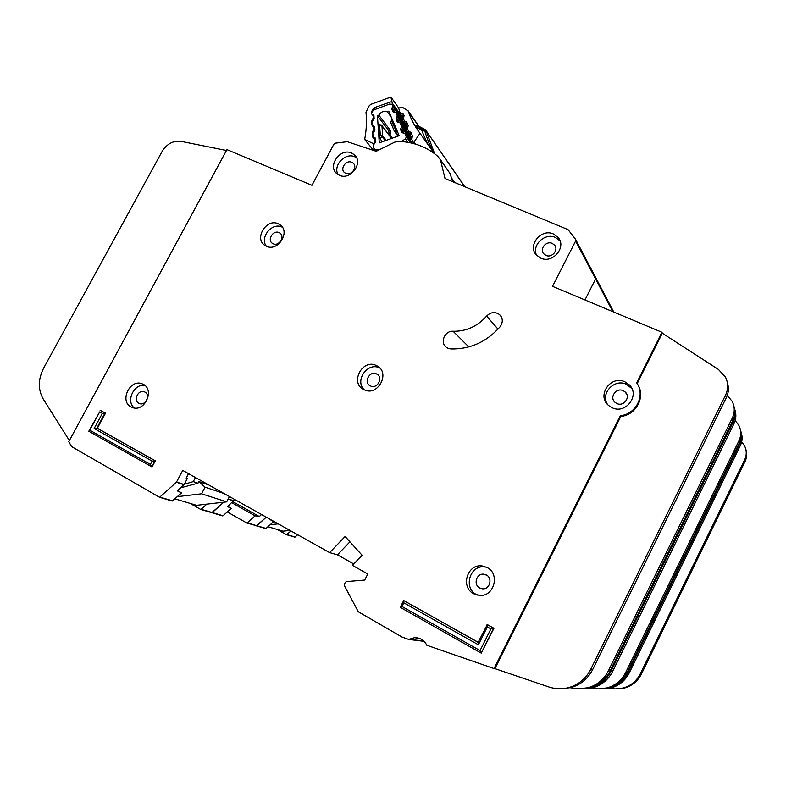 <?xml version="1.0" encoding="UTF-8"?>
<svg xmlns="http://www.w3.org/2000/svg" width="786" height="786" viewBox="0 0 786 786"><rect width="100%" height="100%" fill="white"/><g stroke="black" fill="none" stroke-linecap="round" stroke-linejoin="round"><path stroke-width="1.18" d="M289.995 530.432L282.94 531.179L267.967 526.699M270.158 524.724L278.234 523.849M612.864 311.669L612.481 310.942L612.245 311.413L612.343 309.301M256.315 525.805L266.287 517.168L256.816 525.706L247.266 522.887L255.106 515.822L259.311 516.54L261.541 514.506M741.237 432.732C742.632 437.036 742.357 441.241 740.422 445.357L629.34 672.757C625.381 680.48 619.319 685.53 611.135 687.917L602.803 688.9M609.14 688.035L615.104 688.929L623.2 688.015C630.903 685.775 636.611 681.02 640.315 673.769L744.656 459.79C746.838 455.015 746.769 450.28 744.43 445.574L741.689 441.791M270.718 519.959L273.656 521.609L266.041 528.428L247.266 522.887M246.902 523.024L266.041 528.428M277.124 529.44L286.526 534.706L290.948 530.972M270.934 519.772L273.636 521.599M286.576 534.716L294.799 537.143L297.707 534.755M601.536 688.9L609.641 687.907C617.875 685.5 623.986 680.411 627.975 672.629L739.901 443.569C741.797 439.541 742.102 435.405 740.825 431.17M745.894 449.572C747.172 453.591 746.916 457.521 745.118 461.353L641.504 673.877C637.819 681.079 632.15 685.795 624.497 688.025L616.745 688.939M595.709 277.635L612.363 309.33L612.481 310.942L595.601 278.951L584.961 299.957L595.601 278.951L595.464 277.183M211.758 512.678L223.774 502.195L212.289 512.57L201.137 509.279L206.816 504.14M734.89 409.781C736.433 414.468 736.148 419.066 734.026 423.575L612.707 671.234C608.384 679.644 601.781 685.166 592.89 687.77L583.752 688.831M591.416 687.76L598.401 688.88L607.156 687.888C615.487 685.451 621.677 680.293 625.705 672.423L739.027 440.602C741.385 435.444 741.316 430.335 738.791 425.265L735.185 420.569M227.822 506.449L231.241 508.385L223.047 515.744L201.137 509.279M211.915 512.718L223.047 515.744M227.262 511.941L246.853 523.014M231.89 502.775L255.067 515.812M233 501.773L259.311 516.54M234.7 499.493L227.635 506.626L231.222 508.365M582.239 688.841L591.101 687.75C600.062 685.127 606.723 679.566 611.086 671.077L733.397 421.453C735.48 417.052 735.814 412.542 734.409 407.944M740.383 429.647C741.797 434 741.522 438.264 739.567 442.439L627.11 672.551C623.102 680.362 616.961 685.48 608.688 687.897L600.249 688.89M407.983 142.335L405.419 138.867L406.293 136.892L404.878 133.532L401.882 132.598L400.496 129.484L401.518 127.136L410.41 139.309M391.88 137.442L390.102 134.799L390.681 130.83L378.832 115.12C381.131 111.691 384 110.639 387.429 111.956L391.32 117.242M411.206 137.972L400.3 122.94L397.323 122.017L396.095 119.197L397.284 115.768L395.928 112.703L392.961 111.799L391.762 108.989L392.774 106.67L392.411 104.666L389.768 104.007L373.448 110.04L371.464 113.155L371.739 114.078L373.92 115.395L374.156 118.715L372.043 121.791L372.515 125.534L374.706 126.851L374.922 130.201L372.819 133.286L373.036 136.469L375.472 138.415L375.718 141.765L373.596 144.86L373.831 148.367L375.443 149.704L379.225 149.369M405.419 138.867L401.44 141.539M387.429 111.956L388.883 111.504L399.16 135.673L379.284 142.875L377.427 115.729L378.832 115.12M400.467 123.196L401.518 127.136M389.149 135.035L388.775 130.702L377.427 115.729M382.075 141.392L379.923 138.65L379.186 135.929L378.449 125.298L378.764 124.011L381.917 125.681L379.648 125.731L381.131 124.876L381.691 125.259M390.681 130.83L388.775 130.702M379.923 138.65L382.163 136.754L380.286 134.996L382.635 135.703L381.947 125.839L391.015 137.717M396.547 129.543L395.378 129.494L395.329 131.969L397.618 132.058M390.799 121.231L391.88 121.25L392.597 120.229M394.366 131.164L390.662 122.439L391.88 121.25L395.378 129.494L394.375 131.213L398.227 135.85M208.536 484.844L198.838 481.553L197.964 483.203L193.258 481.622L195.439 477.515M184.307 484.264L193.258 481.622M229.473 496.565L226.682 501.861L196.52 505.319L174.944 498.864M198.838 481.553L205.058 487.192L224 493.5M180.593 487.841L197.964 483.203M177.39 496.644L201.56 493.805L205.058 487.192M226.682 501.861L201.56 493.805M278.293 223.804C266.375 217.85 253.583 239.091 265.206 245.605L266.326 246.205C278.038 252.237 291.026 231.398 279.796 224.629L278.293 223.804M266.385 246.234C259.38 237.539 272.064 221.996 282.036 227.066L282.361 227.213M143.229 384.295L141.706 383.647C129.651 379.098 119.413 401.332 131.036 406.952L132.932 407.718C145.056 411.844 154.763 389.64 143.229 384.295M134.445 408.022C125.446 401.558 133.984 383.195 144.909 385.445M376.445 365.578C362.454 358.17 349.377 383.214 363.918 389.64L364.213 389.787C378.076 396.842 390.878 372.24 376.759 365.736L376.445 365.578M364.39 389.866C354.132 380.866 367.691 361.491 379.677 367.986L379.815 368.045M553.275 233.904C541.053 228.284 527.2 245.615 536.396 255.028L540.856 258.181C552.705 263.801 566.706 247.276 558.276 237.627L553.275 233.904M536.504 255.136C531.7 245.085 544.845 232.597 555.24 237.352L560.064 240.88M351.43 152.946C340.073 147.699 327.133 166.239 336.939 173.745L339.542 175.327C350.684 180.642 363.79 162.515 354.398 154.803L351.43 152.946M338.039 174.551C332.733 165.62 345.152 152.307 354.673 156.728L356.539 157.721M487.006 567.482L482.27 565.989C467.385 563.424 460.065 587.132 473.762 593.784L479.696 595.424C494.276 596.761 500.25 573.662 487.006 567.482M477.947 595.238L476.473 594.55C462.875 587.948 470.126 564.427 484.903 566.971L486.681 567.315M624.958 381.839C610.663 374.716 596.201 395.889 608.747 405.596L612.039 407.679C625.636 414.684 640.423 395.122 629.291 384.845L624.958 381.839M607.382 404.259C600.337 393.206 614.524 378.321 626.452 384.285L631.895 388.598M447.824 348.208L450.899 348.945C470.146 349.328 486.524 341.949 500.043 326.819C503.207 322.299 503.02 318.192 499.474 314.508C495.013 311.531 490.729 312.052 486.622 316.08C477.426 326.396 466.255 331.456 453.119 331.26C444.503 330.464 439.502 343.394 446.802 347.638L447.824 348.208M426.877 645.286L494.07 668.572L620.311 415.647C636.021 414.546 645.738 394.985 636.68 382.851L661.93 332.272L552.529 286.34L575.617 241.047L575.499 239.18L568.042 229.62L445.014 178.51L440.474 159.902L437.999 156.483C427.152 147.159 414.251 142.138 399.317 141.421L394.827 142.089L376.199 151.295L347.294 141.696L335.376 143.16L333.863 144.251L311.963 185.319L226.938 149.615L68.736 441.732L71.791 446.694L159.558 497.302L176.398 482.25L182.745 470.411L329.639 552.627L345.123 536.494L362.11 555.26L352.403 565.37L367.809 573.986L364.694 580.058L346.125 581.62L344.219 584.018L344.219 585.364L358.298 611.754L401.872 636.974L408.632 639.421L414.487 637.692C420.009 637.603 424.135 640.138 426.877 645.286M273.135 243.748L272.526 243.414C266.798 240.143 273.164 229.65 279.069 232.617L279.767 233C285.397 236.34 278.981 246.735 273.135 243.748M616.843 403.503L615.074 402.363C609.022 397.461 616.244 387.164 623.249 390.691L625.273 392.067C630.971 397.107 623.671 407.001 616.843 403.503M479.755 588.016C473.015 584.774 476.473 573.082 483.822 574.202L486.328 574.969C492.96 578.093 489.835 589.638 482.555 588.822L479.755 588.016M345.83 173.382L344.494 172.566C339.66 168.803 346.105 159.646 351.725 162.27L353.16 163.164C357.885 166.976 351.391 176.025 345.83 173.382M545.995 255.421L543.716 253.78C539.245 249.074 546.132 240.575 552.165 243.365L554.582 245.144C558.866 249.919 551.929 258.211 545.995 255.421M370.363 385.897C363.112 382.713 369.617 370.235 376.573 373.949L376.661 373.989C383.794 377.192 377.359 389.551 370.432 385.926L370.363 385.897M138.837 403.287C133.06 400.536 138.071 389.492 144.084 391.703L144.879 392.037C150.627 394.729 145.754 405.763 139.731 403.66L138.837 403.287M102.318 413.397L99.675 411.933L89.81 430.197L150.372 464.398L152.12 461.117L94.163 428.488L102.318 413.397L105.029 412.994L96.884 428.065L154.862 460.655L152.071 466.904L155.323 460.812L97.376 428.242L105.511 413.181L100.127 410.272L105.511 413.181M478.163 642.27L403.719 600.533L478.114 642.358L487.31 624.585L493.962 628.269L481.238 653.127L400.261 607.332L403.719 600.533L403.817 602.803L401.951 606.468L480.059 650.582L490.916 628.898L487.33 626.914L478.379 644.775L403.817 602.803M727.296 382.34C729.035 387.478 728.72 392.538 726.372 397.529L592.752 669.397C587.987 678.662 580.726 684.724 570.99 687.593L560.88 688.762M637.76 384.619C645.807 396.832 636.002 415.293 620.832 416.384L494.934 668.631L548.756 686.925C555.407 689.135 562.098 689.351 568.828 687.573L578.614 688.811L588.134 687.73C597.213 685.068 603.962 679.438 608.384 670.831L732.356 417.926C734.939 412.306 734.871 406.755 732.13 401.273L727.266 395.397M177.557 490.602L181.576 492.891L177.272 490.867L184.012 484.736L176.398 482.25M159.607 497.302L172.252 501.046L181.546 492.871M190.133 503.413L200.695 509.426M188.532 473.653L186.164 478.094L187.363 478.507L186.282 477.888M187.363 478.507L184.012 484.736M452.795 181.733L449.965 173.431L440.131 159.194M568.828 687.573C578.653 684.675 585.973 678.564 590.787 669.22L725.616 394.965C728.416 388.883 728.347 382.9 725.39 376.995L718.404 369.43L662.333 333.225L661.93 332.272M200.744 509.426L222.625 515.881M575.617 241.047L595.601 278.951L595.493 277.222L575.735 239.622M662.333 333.225L637.181 383.617M349.947 541.819L337.449 554.837L329.639 552.627M494.934 668.631L494.07 668.572M620.832 416.384L620.311 415.647M226.466 150.48L181.006 141.342C173.205 140.439 166.897 143.828 162.073 151.511L43.633 368.153C38.052 379.255 37.895 389.512 43.161 398.915L69.364 440.563M733.878 406.126C735.45 410.872 735.156 415.529 733.004 420.107L610.054 670.989C605.672 679.517 598.971 685.107 589.972 687.74L580.707 688.821M353.759 563.955L337.449 554.837M152.12 461.117L155.323 460.812M94.163 428.488L97.376 428.242M150.372 464.398L151.61 466.746L88.798 431.239L99.675 411.933M487.33 626.914L487.055 624.536L493.962 628.269M490.916 628.898L493.706 628.22L481.238 653.127L480.059 650.582M400.261 607.332L401.951 606.468M478.114 642.358L478.379 644.775M89.81 430.197L88.798 431.239M417.238 127.489L417.474 126.33L416.384 126.35L418.417 126.094M434.648 153.742L426.209 131.026L423.782 129.592L424.637 130.574C427.191 138.847 429.696 145.125 432.143 149.419L434.491 153.634M421.404 129.828L424.833 129.945L426.228 131.193L421.885 130.653C425.255 139.23 428.115 145.037 430.453 148.073M373.586 150.431L364.675 139.476L373.959 143.926M375.502 138.552L374.185 138.778L374.382 143.386L373.448 143.288M373.93 115.463L372.8 115.513L371.356 113.459L371.297 112.005L374.126 107.711L391.89 101.512L390.917 97.051L370.697 104.41L369.184 105.786L365.991 112.211C366.885 121.024 366.453 130.044 364.704 139.26L364.675 139.476M390.917 97.051L398.659 107.947L400.536 114.707L392.823 103.939L391.89 101.512M410.597 138.867L411.677 138.925L413.338 142.983L420.038 133.306C414.841 126.517 410.882 119.079 408.15 110.983L402.874 107.564L398.659 107.947M374.136 119L373.291 118.254L373.173 115.66L373.772 115.07M374.726 126.968L373.301 127.037L371.857 124.964L371.69 121.142L372.928 118.548L374.126 118.322M374.824 130.722L373.792 129.798L373.674 127.185L374.5 126.448M375.207 137.953L373.802 138.631L372.348 136.548L372.181 132.696L373.429 130.093L374.902 129.926M451.832 178.393L454.75 182.539M420.146 133.463L434.226 153.427L420.137 133.453M415.155 126.143L416.384 126.35L416.089 126.959M432.811 149.871L431.278 149.252M421.267 129.769L415.598 126.87M418.152 125.976L414.929 125.76M408.15 110.983L421.532 129.995M406.441 128.649L407.512 128.698L406.283 129.837L407.541 132.913L408.445 130.997L410.98 132.451L412.365 135.85L411.952 138.552L410.449 140.055L411.422 142.433L410.439 140.055L411.039 138.248M392.804 105.285L402.304 118.509L403.365 118.548L404.299 120.828L404.21 123.255L403.542 122.95L404.299 120.828L406.814 122.272L408.189 125.642L407.512 128.698L408.445 130.997L408.356 133.424L409.879 133.925M407.777 128.324L406.902 128L406.283 129.837L407.423 132.618M399.622 112.339L403.532 114.225L404.053 115.503L403.631 118.175L402.147 119.698L403.287 122.459M419.341 127.293L417.474 126.33L418.535 126.133M464.624 186.616L425.747 130.142L419.793 127.529M295.182 537.025L286.91 534.588M740.422 445.357L739.901 443.569M629.34 672.757L627.975 672.629M640.315 673.769L641.504 673.877M744.656 459.79L745.118 461.353M233.864 500.987L228.127 499.12M234.002 500.81L228.225 498.923M734.026 423.575L733.397 421.453M612.707 671.234L611.086 671.077M625.705 672.423L627.11 672.551M739.027 440.602L739.567 442.439M375.443 149.704L376.553 151.069M410.783 142.885L406.215 136.656M411.913 143.14L404.878 133.532M378.449 125.298L379.648 125.731L380.286 134.996L379.186 135.929M385.73 139.702L382.635 135.703L382.163 136.754L384.776 140.114M392.931 105.579L402.265 118.578M392.774 106.67L402.147 119.688M395.161 112.398L391.909 107.908M400.496 129.484L403.022 132.922M394.199 112.369L391.762 108.989M400.654 128.393L404.004 132.962M410.803 138.572L401.675 126.045M396.085 112.958L406.922 127.971M397.284 115.768L406.519 128.54M397.127 116.868L406.205 129.405M399.563 122.636L396.262 118.087M396.095 119.197L398.571 122.587M172.714 500.898L160.02 497.145M449.965 173.431L440.474 159.902M184.16 484.54L176.555 482.054M423.811 641.091L409.152 639.264M726.372 397.529L725.616 394.965M592.752 669.397L590.787 669.22M608.384 670.831L610.054 670.989M732.356 417.926L733.004 420.107M468.81 346.921L453.119 331.26M497.99 329.128L486.622 316.08M424.263 130.103L424.833 129.945M391.664 101.561L392.823 103.939M374.126 107.711L374.853 109.392M391.772 104.174L392.43 104.007L402.57 118.146M372.8 115.513L373.36 114.776M372.928 118.548L373.792 119.649M371.69 121.142L372.23 121.073M373.301 127.037L374.048 126.173M373.429 130.093L374.372 131.291M372.181 132.696L372.967 132.628M372.348 136.548L373.036 136.479M373.802 138.631L374.696 137.688M415.381 144.064L414.104 142.315M400.536 114.707L402.432 115.67M402.933 116.878L402.422 115.65L403.532 114.225M408.347 111.563L421.109 129.543M411.952 138.552L411.068 138.218L411.294 137.383M412.365 135.85L411.235 137.245L409.85 133.856L411.225 137.206M410.98 132.451L409.87 133.905M408.877 131.026L409.093 133.463L410.459 135.339M408.189 125.642L406.873 128.039M406.814 122.272L405.694 123.687L407.128 127.185M404.731 120.857L404.947 123.294L407.06 127.008M407.138 127.322L404.21 123.255L406.323 125.2M403.631 118.175L402.746 117.9M404.053 115.503L402.992 117.055M421.807 130.545L407.993 110.629M411.304 137.481L407.718 133.148M407.03 127.784L402.147 119.698L402.943 116.918L402.422 115.65M265.648 528.556L256.413 525.834M613.807 312.062L612.569 309.723M294.799 537.143L286.526 534.706M611.135 687.917L609.641 687.907M623.2 688.015L624.497 688.025M592.89 687.77L591.101 687.75M607.156 687.888L608.688 687.897M375.747 151.148L374.254 149.301M402.324 118.47L392.695 105.059M392.185 119.256L390.662 122.439L394.375 131.213L397.824 135.929M411.943 143.15L404.829 133.433M391.163 137.668L381.819 125.416M406.932 127.961L396.046 112.87M411.216 137.953L400.418 123.107M143.681 384.55L141.706 383.647M484.903 566.971L482.27 565.989M486.799 575.254L483.822 574.202M145.066 392.145L144.084 391.703M172.252 501.046L159.558 497.302M378.125 375.05L376.661 373.989M555.456 246.657L554.582 245.144M353.897 164.009L353.16 163.164M626.953 394.729L625.273 392.067M280.641 233.747L279.767 233M424.076 641.347L408.632 639.421M419.135 638.301L414.487 637.692M588.134 687.73L589.972 687.74M501.232 316.62L499.474 314.508M630.755 387.272L629.291 384.845M355.852 156.512L354.398 154.803M559.986 240.663L558.276 237.627M379.667 367.897L376.759 365.736M281.526 226.142L279.796 224.629M416.688 125.396L414.644 125.279M421.257 129.749L415.863 127.303M426.012 130.525L464.811 186.695M425.747 130.142L424.872 129.425M418.997 126.379L424.804 129.385"/></g></svg>
